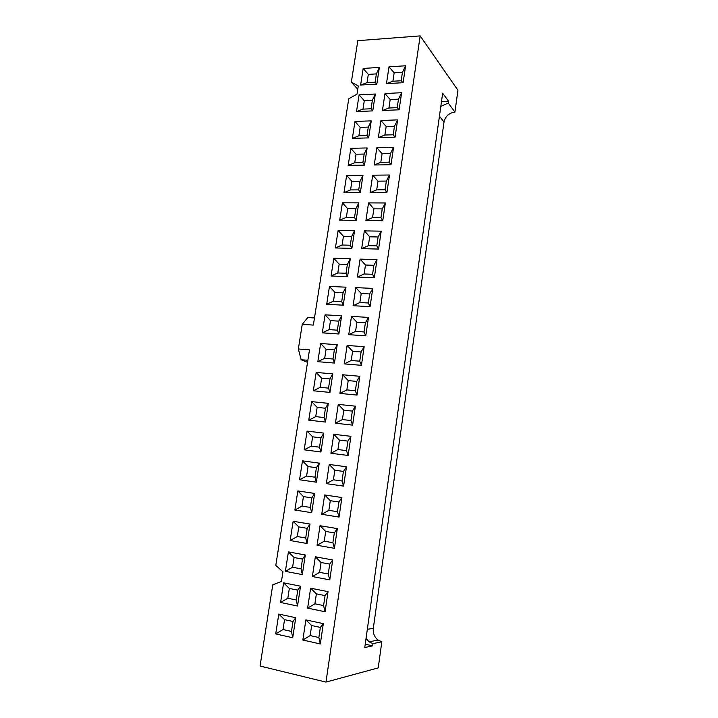<?xml version="1.0" encoding="UTF-8"?>
<svg xmlns="http://www.w3.org/2000/svg" width="718" height="718" viewBox="0 0 718 718"><rect width="100%" height="100%" fill="white"/><g stroke="black" fill="none" stroke-linecap="round" stroke-linejoin="round"><path stroke-width="1.08" d="M394.164 72.841L389.003 66.819L405.607 65.778L403.103 82.714L401.191 80.766L392.908 81.224L394.164 72.841L402.439 72.347L401.191 80.766M403.103 82.714L386.472 83.62L389.003 66.819M386.472 83.62L392.908 81.224M402.439 72.347L405.607 65.778M360.615 85.038L367.042 82.66L368.316 74.385L376.385 73.9L379.364 67.42L376.824 84.15L360.615 85.038L363.182 68.443L368.316 74.385M376.385 73.9L375.119 82.211L376.824 84.15M375.119 82.211L367.042 82.66M363.182 68.443L379.364 67.42M390.179 99.542L384.983 93.537L401.631 92.712L399.109 109.8L397.216 107.646L388.914 108.005L390.179 99.542L398.472 99.156L397.216 107.646M399.109 109.8L382.434 110.491L384.983 93.537M382.434 110.491L388.914 108.005M398.472 99.156L401.631 92.712M356.505 111.577L362.985 109.118L364.268 100.753L372.355 100.376L375.326 94.022L372.759 110.895L356.505 111.577L359.099 94.83L364.268 100.753M372.355 100.376L371.08 108.768L372.759 110.895M371.08 108.768L362.985 109.118M359.099 94.83L375.326 94.022M386.149 126.494L380.935 120.507L397.619 119.888L395.079 137.138L393.204 134.787L384.875 135.029L386.149 126.494L394.469 126.215L393.204 134.787M395.079 137.138L378.359 137.614L380.935 120.507M378.359 137.614L384.875 135.029M394.469 126.215L397.619 119.888M352.367 138.359L358.883 135.801L360.176 127.373L368.289 127.095L371.251 120.857L368.657 137.892L352.367 138.359L354.979 121.459L360.176 127.373M368.289 127.095L366.997 135.558L368.657 137.892M366.997 135.558L358.883 135.801M354.979 121.459L371.251 120.857M382.093 153.688L376.842 147.72L393.572 147.325L391.005 164.736L389.156 162.169L380.809 162.304L382.093 153.688L390.43 153.517L389.156 162.169M391.005 164.736L374.24 164.987L376.842 147.72M374.24 164.987L380.809 162.304M390.43 153.517L393.572 147.325M348.185 165.382L354.746 162.735L356.047 154.226L364.179 154.056L367.131 147.944L364.52 165.131L348.185 165.382L350.824 148.33L356.047 154.226M364.179 154.056L362.877 162.6L364.52 165.131M362.877 162.6L354.746 162.735M350.824 148.33L367.131 147.944M377.991 181.142L372.714 175.183L389.488 175.012L386.903 192.586L385.063 189.812L376.699 189.839L377.991 181.142L386.356 181.08L385.063 189.812M386.903 192.586L370.093 192.612L372.714 175.183M370.093 192.612L376.699 189.839M386.356 181.08L389.488 175.012M343.967 192.657L350.564 189.911L351.883 181.331L360.041 181.268L362.985 175.282L360.346 192.63L343.967 192.657L346.632 175.443L351.883 181.331M360.041 181.268L358.722 189.893L360.346 192.63M358.722 189.893L350.564 189.911M346.632 175.443L362.985 175.282M373.863 208.839L368.549 202.898L385.369 202.961L382.748 220.695L380.944 217.707L372.552 217.617L373.863 208.839L382.245 208.893L380.944 217.707M382.748 220.695L365.902 220.489L368.549 202.898M365.902 220.489L372.552 217.617M382.245 208.893L385.369 202.961M339.713 220.175L346.354 217.339L347.683 208.678L355.859 208.732L358.794 202.862L356.128 220.372L339.713 220.175L342.396 202.808L347.683 208.678M355.859 208.732L354.53 217.428L356.128 220.372M354.53 217.428L346.354 217.339M342.396 202.808L358.794 202.862M369.689 236.805L364.34 230.873L381.204 231.169L378.565 249.074L376.779 245.87L368.361 245.664L369.689 236.805L378.09 236.967L376.779 245.87M378.565 249.074L361.675 248.634L364.34 230.873M361.675 248.634L368.361 245.664M378.09 236.967L381.204 231.169M335.414 247.952L342.1 245.017L343.446 236.276L351.632 236.437L354.557 230.711L351.874 248.383L335.414 247.952L338.124 230.424L343.446 236.276M351.632 236.437L350.294 245.224L351.874 248.383M350.294 245.224L342.1 245.017M338.124 230.424L354.557 230.711M365.471 265.023L360.095 259.117L377.004 259.647L374.338 277.722L372.57 274.294L364.134 273.971L365.471 265.023L373.899 265.31L372.57 274.294M374.338 277.722L357.402 277.04L360.095 259.117M357.402 277.04L364.134 273.971M373.899 265.31L377.004 259.647M331.079 275.99L337.81 272.957L339.165 264.134L347.377 264.412L350.285 258.812L347.575 276.645L331.079 275.99L333.816 258.3L339.165 264.134M347.377 264.412L346.022 273.271L347.575 276.645M346.022 273.271L337.81 272.957M333.816 258.3L350.285 258.812M361.217 293.509L355.814 287.622L372.768 288.394L370.075 306.64L368.334 302.987L359.871 302.538L361.217 293.509L369.671 293.922L368.334 302.987M370.075 306.64L353.085 305.715L355.814 287.622M353.085 305.715L359.871 302.538M369.671 293.922L372.768 288.394M326.699 304.288L333.475 301.156L334.839 292.244L343.078 292.639L345.977 287.182L343.24 305.186L326.699 304.288L329.463 286.428L334.839 292.244M343.078 292.639L341.714 301.587L343.24 305.186M341.714 301.587L333.475 301.156M329.463 286.428L345.977 287.182M356.927 322.274L351.488 316.396L368.487 317.41L365.767 335.836L364.044 331.949L355.563 331.384L356.927 322.274L365.399 322.795L364.044 331.949M365.767 335.836L348.742 334.669L351.488 316.396M348.742 334.669L355.563 331.384M365.399 322.795L368.487 317.41M322.283 332.847L329.104 329.616L330.486 320.623L338.734 321.134L341.624 315.812L338.869 333.987L322.283 332.847L325.075 314.825L330.486 320.623M338.734 321.134L337.361 330.163L338.869 333.987M337.361 330.163L329.104 329.616M325.075 314.825L341.624 315.812M352.592 351.299L347.117 345.448L364.161 346.713L361.423 365.318L359.727 361.199L351.219 360.499L352.592 351.299L361.091 351.955L359.727 361.199M361.423 365.318L344.344 363.891L347.117 345.448M344.344 363.891L351.219 360.499M361.091 351.955L364.161 346.713M317.823 361.675L324.689 358.336L326.08 349.262L334.355 349.899L337.236 344.721L334.444 363.066L317.823 361.675L320.641 343.482L326.08 349.262M334.355 349.899L332.972 359.018L334.444 363.066M332.972 359.018L324.689 358.336M320.641 343.482L337.236 344.721M348.221 380.612L342.71 374.778L359.799 376.295L357.026 395.079L355.356 390.718L346.83 389.901L348.221 380.612L356.738 381.393L355.356 390.718M357.026 395.079L339.91 393.392L342.71 374.778M339.91 393.392L346.83 389.901M356.738 381.393L359.799 376.295M313.317 390.78L320.237 387.334L321.637 378.171L329.939 378.933L332.802 373.899L329.984 392.423L313.317 390.78L316.162 372.418L321.637 378.171M329.939 378.933L328.539 388.133L329.984 392.423M328.539 388.133L320.237 387.334M316.162 372.418L332.802 373.899M343.805 410.193L338.259 404.387L355.392 406.164L352.592 425.128L350.949 420.524L342.405 419.572L343.805 410.193L352.341 411.109L350.949 420.524M352.592 425.128L335.432 423.189L338.259 404.387M335.432 423.189L342.405 419.572M352.341 411.109L355.392 406.164M308.776 420.165L315.732 416.611L317.159 407.357L325.469 408.246L328.323 403.354L325.487 422.058L308.776 420.165L311.648 401.622L317.159 407.357M325.469 408.246L324.06 417.535L325.487 422.058M324.06 417.535L315.732 416.611M311.648 401.622L328.323 403.354M339.345 440.071L333.762 434.282L350.94 436.329L348.122 455.472L346.498 450.626L337.927 449.54L339.345 440.071L347.907 441.112L346.498 450.626M348.122 455.472L330.908 453.264L333.762 434.282M330.908 453.264L337.927 449.54M347.907 441.112L350.94 436.329M304.19 449.818L311.199 446.156L312.626 436.822L320.964 437.836L323.809 433.098L320.937 451.981L304.19 449.818L307.08 431.105L312.626 436.822M320.964 437.836L319.537 447.215L320.937 451.981M319.537 447.215L311.199 446.156M307.08 431.105L323.809 433.098M334.839 470.236L329.23 464.465L346.453 466.781L343.599 486.122L342.001 481.015L333.412 479.795L334.839 470.236L343.428 471.412L342.001 481.015M343.599 486.122L326.349 483.636L329.23 464.465M326.349 483.636L333.412 479.795M343.428 471.412L346.453 466.781M299.559 479.768L306.613 475.998L308.058 466.565L316.414 467.714L319.241 463.128L316.351 482.191L299.559 479.768L302.475 460.875L308.058 466.565M316.414 467.714L314.978 477.183L316.351 482.191M314.978 477.183L306.613 475.998M302.475 460.875L319.241 463.128M330.289 500.688L324.644 494.944L341.912 497.538L339.04 517.068L337.469 511.701L328.853 510.345L330.289 500.688L338.896 501.999L337.469 511.701M339.04 517.068L321.736 514.294L324.644 494.944M321.736 514.294L328.853 510.345M338.896 501.999L341.912 497.538M294.883 510.004L301.982 506.118L303.445 496.596L311.827 497.87L314.637 493.445L311.711 512.697L294.883 510.004L297.835 490.924L303.445 496.596M311.827 497.87L310.364 507.438L311.711 512.697M310.364 507.438L301.982 506.118M297.835 490.924L314.637 493.445M325.703 531.446L320.022 525.72L337.334 528.592L334.426 548.319L332.883 542.691L324.249 541.192L325.703 531.446L334.328 532.9L332.883 542.691M334.426 548.319L317.078 545.267L320.022 525.72M317.078 545.267L324.249 541.192M334.328 532.9L337.334 528.592M290.162 540.528L297.315 536.525L298.787 526.913L307.187 528.331L309.988 524.059L307.035 543.499L290.162 540.528L293.141 521.268L298.787 526.913M307.187 528.331L305.715 537.979L307.035 543.499M305.715 537.979L297.315 536.525M293.141 521.268L309.988 524.059M321.063 562.499L315.346 556.8L332.712 559.959L329.768 579.884L328.252 573.987L319.6 572.345L321.063 562.499L329.715 564.097L328.252 573.987M329.768 579.884L312.384 576.536L315.346 556.8M312.384 576.536L319.6 572.345M329.715 564.097L332.712 559.959M285.387 571.348L292.594 567.229L294.084 557.527L302.502 559.08L305.285 554.969L302.305 574.606L285.387 571.348L288.403 551.9L294.084 557.527M302.502 559.08L301.021 568.827L302.305 574.606M301.021 568.827L292.594 567.229M288.403 551.9L305.285 554.969M316.387 593.867L310.634 588.195L328.036 591.641L325.066 611.763L323.585 605.588L314.897 603.802L316.387 593.867L325.057 595.599L323.585 605.588M325.066 611.763L307.636 608.119L310.634 588.195M307.636 608.119L314.897 603.802M325.057 595.599L328.036 591.641M280.576 602.474L287.828 598.238L289.336 588.437L297.773 590.133L300.546 586.193L297.53 606.019L280.576 602.474L283.61 582.837L289.336 588.437M297.773 590.133L296.274 599.979L297.53 606.019M296.274 599.979L287.828 598.238M283.61 582.837L300.546 586.193M320.318 643.956L318.864 637.512L310.158 635.574L311.657 625.54L305.868 619.894L323.315 623.637L320.318 643.956L302.843 640.025L310.158 635.574M302.843 640.025L305.868 619.894M311.657 625.54L320.354 627.424L318.864 637.512M320.354 627.424L323.315 623.637M283.018 629.551L284.534 619.652L292.998 621.492L291.481 631.427L283.018 629.551L275.712 633.913L278.781 614.078L295.753 617.722L292.711 637.737L275.712 633.913M292.998 621.492L295.753 617.722M278.781 614.078L284.534 619.652M325.972 682.1L420.165 35.9L457.94 90.271L454.925 112.098C449.019 112.905 445.384 116.208 444.011 122.015L373.324 628.304C372.848 633.186 374.419 637.099 378.045 640.043L381.832 641.775L378.224 667.893L325.972 682.1L260.06 666.035L272.759 584.829L281.447 581.472L282.946 571.815L275.802 565.389L309.494 349.854L298.347 348.984L301.138 359.727L307.537 362.357M420.165 35.9L357.824 40.675L351.344 82.157L358.282 85.927L357.008 94.166L348.751 98.752L313.362 325.083L302.242 324.356L307.78 317.544L314.475 317.957M381.832 641.775L372.965 643.633L372.66 645.832L365.238 644.199M372.965 643.633L369.124 641.856L366.045 638.437M372.66 645.832L364.771 647.528L442.665 93.187L448.544 101.22L448.283 103.069L440.816 106.372M448.544 101.22L441.498 101.534M448.283 103.069L454.925 112.098M307.86 360.283L301.138 359.727M302.242 324.356L298.347 348.984M357.77 89.247L351.344 82.157M291.481 631.427L292.711 637.737M373.324 628.304L367.329 629.336M439.443 116.136L444.011 122.015M378.045 640.043L369.124 641.856"/></g></svg>
